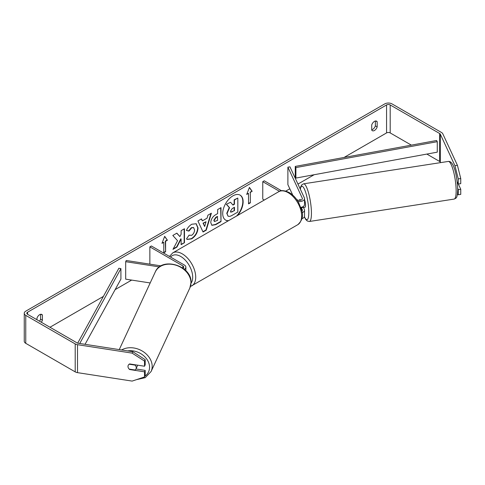 <?xml version="1.0" encoding="UTF-8"?>
<svg xmlns="http://www.w3.org/2000/svg" width="485" height="485" viewBox="0 0 485 485"><rect width="100%" height="100%" fill="white"/><g stroke="black" fill="none" stroke-linecap="round" stroke-linejoin="round"><path stroke-width="0.73" d="M300.076 199.365L299.924 199.39A4.28 0.903 81.2 0 0 299.645 200.347A4.28 0.903 81.2 0 1 300.051 199.317L300.482 200.238M302.125 212.666A5.135 2.965 0 0 0 304.525 210.163A5.135 2.965 0 0 0 304.35 209.393L303.422 207.398M296.699 199.517L297.269 199.85A2.995 1.728 180 0 0 300.536 200.226A2.995 1.728 180 0 0 302.385 198.626A2.995 1.728 180 0 0 302.282 198.177L287.89 167.167L289.957 166.846L304.35 197.856A5.135 2.965 180 0 1 304.525 198.626A5.135 2.965 180 0 1 298.014 201.481M304.525 210.163L304.525 216.104A5.135 2.965 180 0 1 301.888 218.693M301.876 211.12A2.995 1.728 0 0 0 302.385 210.163A2.995 1.728 0 0 0 302.282 209.714L301.185 207.344M264.295 200.038L262.761 199.153L262.761 181.675L264.276 180.802L281.518 190.757M279.481 191.326L262.761 181.675M304.525 198.626L304.525 204.567A5.135 2.965 180 0 1 300.858 207.41M287.89 167.167L287.89 184.646L292.758 195.14M161.075 265.883L126.245 260.493L125.688 261.688L159.456 266.908M125.688 261.688L125.688 279.16L150.18 282.949M184.294 269.266A5.135 2.965 0 0 0 185.87 267.132A5.135 2.965 0 0 0 184.367 265.034L151.368 245.986L149.859 246.859L149.859 264.143M183.009 268.253A2.995 1.728 0 0 0 183.73 267.132A2.995 1.728 0 0 0 182.851 265.907L149.859 246.859M137.358 365.126A4.28 3.377 24.9 0 1 137.364 365.363A4.28 3.377 24.9 0 1 137.116 366.527L136.006 368.915A4.28 3.377 24.9 0 1 135.079 370.013L129.174 369.103A4.28 3.377 24.9 0 1 127.991 366.472A4.28 3.377 24.9 0 1 128.24 365.308A4.28 3.377 24.9 0 1 129.174 364.211L135.079 365.12A4.28 3.377 24.9 0 1 136.261 367.751A4.28 3.377 24.9 0 1 136.006 368.915M135.079 365.12L135.23 364.793M236.589 216.031A14.441 8.336 120 0 0 239.984 195.055M237.547 215.479A14.441 8.336 120 0 0 240.136 195.14A14.441 8.336 120 0 0 232.915 195.855A14.441 8.336 120 0 0 223.488 208.574A14.441 8.336 120 0 0 225.701 220.148A14.441 8.336 120 0 0 228.289 220.82M411.347 145.13L390.195 132.92A2.571 1.485 0 0 0 386.563 132.92L344.041 157.467M314.141 174.733L297.954 184.076M289.806 188.78L285.804 191.09M131.659 280.087L115.127 289.63M103.39 296.408L49.973 327.248M454.948 165.706L457.428 165.318L460.75 178.535L458.27 178.916L454.948 165.706L440.313 134.169A2.571 1.485 0 0 0 439.646 133.508L390.195 104.954A2.571 1.485 0 0 0 386.563 104.954L27.572 312.219A2.571 1.485 0 0 0 26.82 313.268A2.571 1.485 0 0 0 27.572 314.316L77.024 342.865A2.571 1.485 0 0 0 78.176 343.253L132.787 351.698L145.191 359.67L145.191 364.805L144.53 366.236L144.53 361.107L132.126 353.128L132.787 351.698M177.552 240.699L172.969 249.357L176.946 247.059L181.111 238.984L181.111 244.652L184.47 242.718L184.47 228.738L181.111 230.672L181.111 234.285L179.887 236.577L176.843 233.139L172.812 235.467L177.552 240.699M202.378 220.881L207.065 218.171L207.919 215.194L211.381 213.2L206.258 230.151L203.045 232.006L197.922 220.966L201.499 218.905L202.378 220.881L201.317 219.008M371.728 124.93A4.28 2.474 -60 0 1 376.596 121.171A4.28 2.474 -60 0 1 377.178 121.783L377.178 126.924A4.28 2.474 -60 0 1 374.456 130.471A4.28 2.474 -60 0 1 372.316 130.683A4.28 2.474 -60 0 1 371.728 130.071L371.728 124.93M41.316 322.252A4.28 2.474 120 0 0 42.401 320.209L42.401 315.062A4.28 2.474 120 0 0 41.819 314.45A4.28 2.474 120 0 0 36.957 318.208L36.957 319.73M161.966 243.361L164.688 236.34L167.416 240.22L165.597 241.269L165.597 251.751L163.785 252.8L163.785 242.318L161.966 243.361M250.351 192.333L252.17 191.284L249.442 187.41L246.719 194.43L248.532 193.382L248.532 203.87L250.351 202.821L250.351 192.333L250.351 202.821M210.769 222.621L210.769 222.579C211.005 219.117 212.739 216.437 215.977 214.54L217.638 213.582L217.638 209.587L220.996 207.647L220.996 221.627L215.807 224.628L211.884 225.325L210.769 222.621M189.035 235.189L191.678 235.298C193.491 234.043 194.455 232.254 194.57 229.938L193.63 227.623L191.678 227.829L188.944 231.102L186.422 230.484C187.44 227.938 189.223 225.852 191.781 224.234L196.231 223.749L198.025 227.901C197.734 232.527 195.607 236.183 191.642 238.856L187.198 239.451L186.507 238.905L189.035 235.189L189.283 235.383M375.36 121.02L375.36 125.876A4.28 2.474 -60 0 1 372.638 129.422A4.28 2.474 -60 0 1 371.728 129.786M457.428 165.318L442.793 133.787A5.135 2.965 0 0 0 441.465 132.46L392.013 103.905A5.135 2.965 0 0 0 384.744 103.905L25.753 311.17A5.135 2.965 0 0 0 24.25 313.268A5.135 2.965 0 0 0 25.753 315.365L75.205 343.913A5.135 2.965 0 0 0 77.509 344.683L132.126 353.128M39.497 321.203A4.28 2.474 120 0 0 40.588 319.16L40.588 314.304M440.544 162.639L440.313 162.135A2.571 1.485 0 0 0 439.646 161.469L426.836 154.072M24.25 313.268L24.25 341.228A5.135 2.965 0 0 0 25.753 343.325L75.205 371.874A5.135 2.965 0 0 0 77.509 372.644L132.126 381.095L144.53 376.96L145.191 375.523L145.191 370.394L144.53 371.825L144.53 376.96M144.53 371.825L129.641 369.521A4.28 3.377 24.9 0 1 128.24 365.308A4.28 3.377 24.9 0 1 129.641 363.932L144.53 366.236M145.191 359.67L144.53 361.107M135.982 368.97L145.191 370.394M457.725 188.471L458.27 189.641L458.27 194.77L460.75 194.388L460.75 189.259L458.331 184.039M458.27 178.916L458.27 184.051L457.203 181.748M457.403 194.485L458.27 194.77M458.27 189.641L460.75 189.259M458.27 184.051L460.75 183.663L460.75 178.535M377.178 121.783L375.772 120.971M377.178 126.924L375.36 125.876M129.792 369.2L129.641 369.521M42.401 315.062L41.001 314.25M42.401 320.209L40.588 319.16M225.549 220.057A14.441 8.336 120 0 0 228.641 220.62M226.756 213.315L229.253 207.531L226.356 204.318L230.545 202.251L232.988 205.082L234.461 204.233L234.461 199.99L237.826 198.05L237.826 212.06L232.085 215.37C230.248 216.407 228.932 216.662 228.132 216.134L226.756 213.315L227.059 213.491L229.557 207.707L226.659 204.494M230.545 202.251L226.356 204.318M232.788 204.852L234.158 204.058L234.158 199.814L237.826 198.05M227.859 215.97L227.059 213.491M234.158 199.814L234.461 199.99M234.158 204.058L234.461 204.233M229.253 207.531L229.557 207.707M164.627 236.51L167.416 240.22M167.113 240.045L165.294 241.093L165.597 241.269M165.294 241.093L165.597 251.751M163.785 252.449L165.294 251.576M162.142 242.912L163.785 242.318M250.048 202.645L248.532 203.518M246.895 193.982L248.532 193.382M250.048 192.157L252.17 191.284M251.867 191.114L249.381 187.574M210.951 213.448L205.955 229.975L206.258 230.151M205.955 229.975L202.918 231.727M206.034 221.76L203.033 223.148L204.676 226.495L206.034 221.76L203.336 223.318L204.676 226.495M203.033 223.148L203.336 223.318M220.693 207.822L220.996 221.627M220.693 221.457L215.504 224.452L211.739 225.228M217.638 216.619L216.049 217.535L214.127 220.463L214.534 221.524L217.638 220.311L217.335 216.443L215.746 217.359L213.824 220.287L214.394 221.415M176.746 233.194L179.887 236.577M181.111 244.307L184.47 242.718M184.167 242.542L184.167 228.908M173.236 248.853L176.643 246.883L180.814 238.808L181.111 238.984M176.643 246.883L176.946 247.059M196.079 223.664L197.722 227.726C197.431 232.357 195.303 236.007 191.345 238.681L187.046 239.354M193.473 227.55L191.375 227.653L188.641 230.927L188.944 231.102M188.641 230.927L186.464 230.393M230.442 211.26L230.805 212.206L234.461 210.642L234.461 207.277L232.242 208.556L230.442 211.26M230.666 212.097L234.461 210.642M234.158 210.466L234.158 207.453M457.41 183.579L458.01 183.482M304.525 199.668A4.28 0.903 81.2 0 1 305.544 205.355A4.28 0.903 81.2 0 1 305.089 207.198L303.852 207.392A4.28 0.903 81.2 0 1 303.695 207.356M301.712 207.21A4.28 0.903 81.2 0 1 301.506 207.695L303.986 207.313A4.28 0.903 81.2 0 1 303.852 207.392M300.33 200.269L299.924 199.39M301.33 207.313L301.506 207.695M295.898 178.074L437.27 152.163L437.27 141.675L436.621 140.498L295.256 166.41L295.256 176.898L295.898 178.074L295.898 167.586L295.256 166.41M437.27 141.675L295.898 167.586M77.691 343.144L118.88 268.241L120.917 268.611L120.917 279.099L85.057 344.314M79.74 343.495L120.917 268.611M302.282 209.714L302.282 210.605M302.282 198.177L302.282 199.074M182.851 265.907L182.851 268.138M119.249 349.606L155.285 271.958A19.048 15.023 24.9 0 1 175.776 265.162A19.048 15.023 24.9 0 1 190.963 282.822A19.048 15.023 24.9 0 1 189.841 287.999L151.065 371.552A19.048 15.023 -155.1 0 0 152.187 366.375A19.048 15.023 -155.1 0 0 141.365 350.534A19.048 15.023 -155.1 0 0 121.632 349.97M127.591 350.897A16.908 13.337 24.9 0 1 149.562 367.254A16.908 13.337 24.9 0 1 144.876 376.208M386.563 104.954L386.563 132.92M27.572 312.219L27.572 314.316M77.509 344.683L77.509 372.644M390.195 104.954L390.195 132.92M439.646 133.508L439.646 161.469M440.313 134.169L440.313 162.135M25.753 315.365L25.753 343.325M75.205 343.913L75.205 371.874M226.756 213.279L227.059 213.448M215.504 224.452L215.807 224.628M213.824 220.323L214.127 220.499M215.746 217.359L216.049 217.535M213.824 220.287L214.127 220.463M197.722 227.683L198.025 227.859M197.722 227.726L198.025 227.901M191.375 227.653L191.678 227.829M231.957 211.733L232.26 211.909M456.155 190.884A19.048 4.025 -98.8 0 0 453.457 171.193A19.048 4.025 -98.8 0 0 448.31 161.432C454.354 160.626 457.27 177.856 457.743 189.69C457.27 198.729 456.349 197.886 454.136 199.086A19.048 4.025 -98.8 0 0 456.155 190.884M448.31 161.432L303.592 183.821A19.048 4.025 81.2 0 1 308.733 193.582A19.048 4.025 81.2 0 1 311.437 213.273A19.048 4.025 81.2 0 1 309.418 221.475L454.136 199.086M304.41 216.716A16.908 3.571 -98.8 0 0 308.812 212.4A16.908 3.571 -98.8 0 0 305.229 191.096A16.908 3.571 -98.8 0 0 300.348 189.241M297.711 224.737A19.048 10.997 -120 0 0 300.633 209.471A19.048 10.997 -120 0 0 288.187 192.684A19.048 10.997 -120 0 0 278.663 191.739C280.815 190.029 284.343 190.308 289.26 192.575C292.916 194.764 296.008 198.019 298.53 202.348L301.658 210.102C303.592 215.752 302.276 220.633 297.711 224.737L190.417 286.514M278.663 191.739L172.721 252.903A19.048 10.997 60 0 1 182.245 253.849A19.048 10.997 60 0 1 194.691 270.636A19.048 10.997 60 0 1 191.769 285.901M191.017 283.258A16.908 9.761 -120 0 0 191.12 269.442A16.908 9.761 -120 0 0 180.735 256.468A16.908 9.761 -120 0 0 170.605 257.092M185.87 270.733L185.87 267.132M151.065 371.552L145.233 377.651L136.297 379.7M189.841 287.999L191.035 282.506C192.018 265.592 161.578 256.304 155.285 271.958M214.534 221.524L214.231 221.348M193.63 227.623L193.327 227.453M303.592 183.821L301.761 184.846L300.748 186.701L300.239 189.004M304.35 216.874L305.817 219.559L307.357 221.045L309.418 221.475M172.721 252.903L169.459 256.426"/></g></svg>

